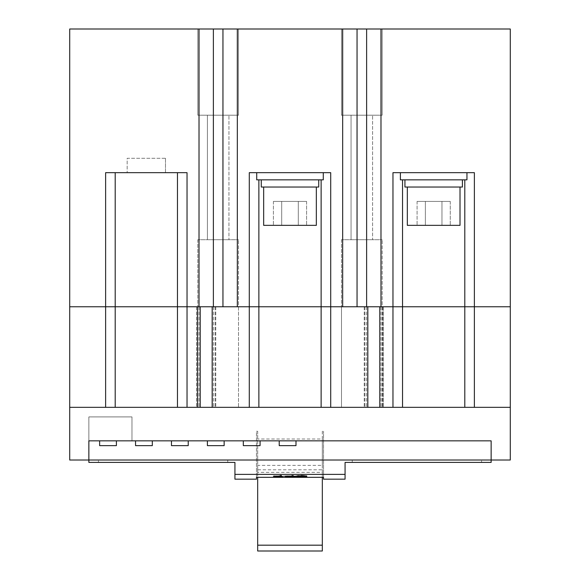 <?xml version="1.0" encoding="UTF-8"?>
<svg xmlns="http://www.w3.org/2000/svg" width="580" height="580" viewBox="0 0 580 580"><rect width="100%" height="100%" fill="white"/><g stroke="black" fill="none" stroke-linecap="round" stroke-linejoin="round"><path stroke-width="0.43" stroke-dasharray="2.9 2.17" d="M460.012 187.036L460.012 225.352L407.327 225.352L460.012 225.352L407.327 225.352L407.327 187.036L460.012 187.036L407.327 187.036M441.967 225.352L417.078 225.352L441.967 225.352L441.967 201.405L450.261 201.405L450.261 225.352L450.261 201.405L425.372 201.405L441.967 201.405L441.967 225.352L441.967 201.405L450.261 201.405L425.372 201.405L425.372 225.352L417.078 225.352L425.372 225.352L425.372 201.405L417.078 201.405L441.967 201.405L441.967 225.352M417.078 201.405L417.078 225.352L417.078 201.405L425.372 201.405L425.372 225.352L425.372 201.405L417.078 201.405M316.339 187.036L316.339 225.352L263.661 225.352L316.339 225.352L263.661 225.352L263.661 187.036L316.339 187.036L263.661 187.036M298.294 225.352L273.412 225.352L298.294 225.352L298.294 201.405L306.588 201.405L306.588 225.352L306.588 201.405L281.706 201.405L298.294 201.405L298.294 225.352L298.294 201.405L306.588 201.405L281.706 201.405L281.706 225.352L273.412 225.352L281.706 225.352L281.706 201.405L273.412 201.405L298.294 201.405L298.294 225.352M273.412 201.405L273.412 225.352L273.412 201.405L281.706 201.405L281.706 225.352L281.706 201.405L273.412 201.405M135.553 445.643L152.315 445.643M143.934 440.851L152.315 440.851L143.934 440.851M99.637 445.643L116.399 445.643M108.018 440.851L116.399 440.851L108.018 440.851M382.191 306.762L382.191 407.327L341.482 407.327L382.191 407.327L341.482 407.327L382.191 407.327L382.191 306.762L341.482 306.762L341.482 407.327L341.482 306.762L382.191 306.762L341.482 306.762L382.191 306.762L341.482 306.762L382.191 306.762L341.482 306.762L382.191 306.762L382.191 239.714L382.191 306.762M238.518 306.762L238.518 407.327L197.809 407.327L238.518 407.327L197.809 407.327L238.518 407.327L238.518 306.762L197.809 306.762L197.809 407.327L197.809 306.762L238.518 306.762L197.809 306.762L238.518 306.762L197.809 306.762L238.518 306.762L197.809 306.762L238.518 306.762L238.518 239.714L238.518 306.762M171.47 445.643L188.232 445.643M179.851 440.851L188.232 440.851L179.851 440.851M207.393 445.643L224.148 445.643M215.767 440.851L224.148 440.851L215.767 440.851M243.31 445.643L260.072 445.643M251.691 440.851L260.072 440.851L251.691 440.851M279.226 445.643L295.988 445.643M287.607 440.851L295.988 440.851L287.607 440.851M69.709 407.327L510.291 407.327L69.709 407.327L69.709 460.012L510.291 460.012L510.291 306.762L249.291 306.762L249.291 407.327L69.709 407.327L69.709 306.762L105.625 306.762L105.625 407.327M510.291 407.327L392.964 407.327L392.964 172.673L392.964 306.762L379.791 306.762L380.988 306.762L380.988 29L510.291 29L510.291 306.762L474.375 306.762L474.375 172.673L392.964 172.673L402.542 172.673L392.964 172.673L392.964 407.327L364.233 407.327L367.821 407.327L364.233 407.327L367.821 407.327L367.821 306.762L367.821 407.327L249.291 407.327L249.291 172.673L249.291 306.762L237.321 306.762L237.321 29L342.678 29L342.678 306.762L342.678 29L342.678 306.762L357.048 306.762L357.048 29L366.625 29L366.625 306.762L366.625 29L366.625 306.762L330.709 306.762L330.709 172.673L249.291 172.673L258.868 172.673L249.291 172.673L249.291 306.762L212.179 306.762L212.179 407.327L212.179 306.762L215.071 306.762L212.179 306.762L212.179 407.327M379.791 306.762L379.791 407.327L382.684 407.327L379.791 407.327L379.791 306.762L382.684 306.762L379.791 306.762L379.791 407.327M481.56 460.012L352.256 460.012L481.56 460.012L352.256 460.012L481.56 460.012L352.256 460.012L481.56 460.012L352.256 460.012L481.56 460.012L481.56 462.405L352.256 462.405L481.56 462.405L481.56 460.012M395.357 460.012C376.906 460.012 376.906 460.012 395.357 460.012C413.815 460.012 413.815 460.012 395.357 460.012M199.012 29L199.012 306.762L200.209 306.762L187.036 306.762L187.036 407.327L187.036 306.762L69.709 306.762L69.709 29L213.375 29L213.375 306.762L215.767 306.762L196.613 306.762L199.012 306.762L199.012 29L199.012 306.762L187.036 306.762L187.036 407.327M200.209 306.762L200.209 407.327L196.613 407.327L200.209 407.327L200.209 306.762L200.209 407.327M249.291 407.327L249.291 306.762L330.709 306.762L330.709 407.327M98.441 460.012L227.744 460.012L98.441 460.012L227.744 460.012L98.441 460.012L227.744 460.012L98.441 460.012L227.744 460.012L98.441 460.012L98.441 462.405L227.744 462.405L98.441 462.405L98.441 460.012M409.929 460.012L424.553 460.012L409.929 460.012M410.756 460.012L419.311 460.012L410.756 460.012M373.252 460.012L387.868 460.012L373.252 460.012M374.187 460.012L382.575 460.012L374.187 460.012M429.084 460.012L462.405 460.012L429.084 460.012M407 460.012L402.904 460.012L407 460.012M400.425 460.012L390.514 460.012L400.425 460.012M446.745 460.012L433.833 460.012L446.745 460.012M457.156 460.012L433.833 460.012L457.156 460.012M453.864 460.012L449.667 460.012L453.864 460.012M322.328 551L322.328 472.345L257.672 472.345L257.672 431.274L256.476 431.274L256.476 479.167M322.328 472.345L322.328 439.016L257.672 439.016M322.328 439.016L322.328 431.274L323.524 431.274L322.328 431.274L322.328 465.356L257.672 465.356L257.672 477.325M323.524 479.167L323.524 431.274L323.524 477.325L256.476 477.325L256.476 431.274L257.672 431.274L257.672 465.356M345.071 479.167L345.071 462.405L491.137 462.405L491.137 460.012L88.863 460.012L491.137 460.012L491.137 440.851L88.863 440.851L88.863 416.911L131.965 416.911L131.965 440.851L131.965 416.911L88.863 416.911L88.863 440.851M383.387 407.327L380.988 407.327L383.387 407.327L383.387 306.762L382.684 306.762L383.387 306.762L383.387 407.327M392.964 407.327L392.964 306.762L474.375 306.762L474.375 407.327M197.316 306.762L196.613 306.762L197.316 306.762L197.316 407.327L197.316 306.762M88.863 460.012L88.863 462.405L234.929 462.405L234.929 474.375L345.071 474.375M227.744 462.405L227.744 460.012L227.744 462.405M352.256 462.405L352.256 460.012L352.256 462.405M301.731 476.941L301.731 476.564L296.706 476.26L291.675 476.564L291.675 476.941L296.706 477.209L301.731 476.941L301.731 476.463L296.706 476.731L296.706 477.209M279.944 476.992L287.455 476.26L288.325 476.31L288.325 477.166L286.65 477.166L286.65 476.506L278.269 477.166L278.269 476.31L279.944 476.31L279.944 476.992L279.944 476.513L286.65 475.81L288.325 475.832L288.325 476.688L286.65 476.688L286.65 476.028L279.944 476.709L279.944 475.955L273.274 475.904L279.944 475.854L279.944 475.368L280.778 475.317L281.619 475.368L281.619 475.846M234.929 479.167L234.929 474.375M322.328 465.356L322.328 469.8L257.672 469.8M322.328 469.8L322.328 477.325M257.672 551L257.672 472.345M279.944 475.955L279.944 476.332L279.944 475.832L278.269 475.832L278.269 476.688L279.944 476.709L279.944 477.188M279.103 476.26L279.103 475.781M278.269 476.31L278.269 475.832M278.269 477.166L278.269 476.688M279.154 477.209L279.154 476.731M286.65 476.506L286.65 476.028M286.65 477.166L286.65 476.688M287.484 477.209L287.484 476.731M288.325 477.166L288.325 476.688M288.325 476.31L288.325 475.832M287.455 476.26L287.455 475.781M286.65 476.289L286.65 475.81M279.944 475.832L279.944 476.513M301.731 475.796L301.731 475.317L306.762 475.643L306.762 476.122M306.762 476.535L306.762 475.643M305.087 476.274L298.381 476.274M301.731 476.825L301.731 476.347M296.728 476.086L296.706 475.643L301.731 475.317M296.706 476.535L296.706 476.057M296.706 476.122L296.706 475.643M298.381 475.643L298.381 476.057L305.087 476.057L305.087 475.643L301.731 475.426L298.381 475.643L298.381 476.122M298.381 476.057L298.381 476.535M301.731 476.252L301.731 476.731M305.087 476.057L305.087 476.535M305.087 475.643L305.087 476.122M301.731 475.426L301.731 475.904M293.349 476.774L293.349 475.368L291.675 475.368L291.675 475.846L291.675 475.368M291.675 476.347L285.012 476.296L291.675 476.252L285.846 475.854L291.675 475.854L291.675 476.332L291.675 475.955M285.846 476.825L285.846 476.347M285.012 476.774L285.012 476.296M285.846 476.731L285.846 476.252M291.675 476.731L291.675 476.252M285.846 476.434L285.846 475.955M285.012 476.383L285.012 475.904M285.846 476.332L285.846 475.854M292.516 475.796L292.516 475.317M293.349 475.846L293.349 475.368M281.619 476.774L281.619 475.368M279.944 476.347L273.274 476.296L279.944 476.252M274.108 476.825L274.108 476.347M273.274 476.774L273.274 476.296M274.108 476.731L274.108 476.252M274.108 476.434L274.108 475.955M273.274 476.383L273.274 475.904M274.108 476.332L274.108 475.854M279.944 476.332L279.944 475.368M280.778 475.796L280.778 475.317M301.731 476.086L291.675 476.086L291.675 476.463L296.706 476.731M296.706 476.26L296.706 475.781M291.675 476.564L291.675 476.086M291.675 476.941L291.675 476.463M293.349 476.463L293.349 476.086L296.706 475.883L300.056 476.086L300.056 476.463L293.349 476.463L293.349 476.941L296.706 477.123L296.706 476.644M293.349 476.086L293.349 476.564L300.056 476.564L300.056 476.941L296.706 477.123M296.706 475.883L296.706 476.361M300.056 476.086L300.056 476.564M300.056 476.463L300.056 476.941M293.349 476.564L293.349 476.941M215.767 306.762L215.767 407.327L215.767 306.762M196.613 306.762L196.613 407.327L196.613 306.762M364.233 306.762L364.233 407.327L364.233 306.762M367.821 306.762L367.821 407.327M165.488 158.304L165.488 172.673L127.172 172.673L165.488 172.673L127.172 172.673L165.488 172.673L165.488 158.304L127.172 158.304L127.172 172.673L127.172 158.304L165.488 158.304M341.482 239.714L341.482 306.762L341.482 239.714L382.191 239.714L341.482 239.714M197.809 239.714L197.809 306.762L197.809 239.714L238.518 239.714L197.809 239.714M341.482 115.203L341.482 29L382.191 29L341.482 29L382.191 29L341.482 29L341.482 115.203L382.191 115.203L382.191 29L382.191 115.203L341.482 115.203M197.809 115.203L197.809 29L238.518 29L197.809 29L238.518 29L197.809 29L197.809 115.203L238.518 115.203L238.518 29L238.518 115.203L197.809 115.203M318.732 179.851L261.268 179.851L318.732 179.851L261.268 179.851L318.732 179.851L318.732 187.036L261.268 187.036L261.268 179.851M462.405 179.851L404.934 179.851L462.405 179.851L404.934 179.851L462.405 179.851L462.405 187.036L404.934 187.036L404.934 179.851M323.285 172.673L256.715 172.673L323.285 172.673L256.715 172.673L323.285 172.673L323.285 179.851L256.715 179.851L256.715 172.673M466.951 172.673L400.388 172.673L466.951 172.673L400.388 172.673L466.951 172.673L466.951 179.851L400.388 179.851L400.388 172.673M351.06 239.714L351.06 115.203L372.607 115.203L351.06 115.203L372.607 115.203L351.06 115.203L351.06 239.714L372.607 239.714L372.607 115.203L372.607 239.714L351.06 239.714M207.393 239.714L207.393 115.203L228.94 115.203L207.393 115.203L228.94 115.203L207.393 115.203L207.393 239.714L228.94 239.714L228.94 115.203L228.94 239.714L207.393 239.714M115.203 172.673L177.458 172.673L115.203 172.673L115.203 306.762L105.625 306.762L105.625 172.673L105.625 306.762L105.625 172.673L187.036 172.673L187.036 306.762L177.458 306.762L177.458 407.327M222.952 29L222.952 306.762L213.375 306.762L213.375 29L237.321 29L237.321 306.762L222.952 306.762L222.952 29L222.952 306.762L237.321 306.762L237.321 29M366.625 29L380.988 29L380.988 306.762L380.988 29M342.678 29L357.048 29L357.048 306.762L357.048 29M212.179 306.762L213.375 306.762L213.375 29M115.203 407.327L115.203 306.762L177.458 306.762L177.458 172.673L187.036 172.673L187.036 306.762L187.036 172.673L177.458 172.673M474.375 172.673L474.375 306.762L474.375 172.673M330.709 172.673L330.709 306.762L330.709 172.673M400.388 179.851L466.951 179.851L400.388 179.851M404.934 187.036L462.405 187.036L404.934 187.036M256.715 179.851L323.285 179.851L256.715 179.851M261.268 187.036L318.732 187.036L261.268 187.036M402.542 179.851L402.542 407.327M464.798 179.851L464.798 407.327M258.868 179.851L258.868 407.327M321.132 179.851L321.132 407.327M215.071 306.762L215.071 407.327L215.071 306.762M199.012 306.762L199.012 407.327L199.012 306.762M213.375 306.762L213.375 407.327L213.375 306.762M382.684 306.762L382.684 407.327L382.684 306.762M364.929 306.762L364.929 407.327L364.929 306.762M366.625 306.762L366.625 407.327L366.625 306.762M380.988 306.762L380.988 407.327L380.988 306.762"/><path stroke-width="0.87" d="M460.012 187.036L460.012 225.352L407.327 225.352L407.327 187.036M316.339 187.036L316.339 225.352L263.661 225.352L263.661 187.036M152.315 440.851L152.315 445.643L135.553 445.643L135.553 440.851M116.399 440.851L116.399 445.643L99.637 445.643L99.637 440.851M188.232 440.851L188.232 445.643L171.47 445.643L171.47 440.851M224.148 440.851L224.148 445.643L207.393 445.643L207.393 440.851M260.072 440.851L260.072 445.643L243.31 445.643L243.31 440.851M295.988 440.851L295.988 445.643L279.226 445.643L279.226 440.851M177.458 172.673L177.458 306.762L187.036 306.762L187.036 172.673L105.625 172.673L105.625 306.762L69.709 306.762L200.209 306.762L200.209 407.327L187.036 407.327L187.036 306.762L199.012 306.762L199.012 29L69.709 29L69.709 460.012L510.291 460.012L510.291 407.327L474.375 407.327L474.375 306.762L510.291 306.762L464.798 306.762L474.375 306.762L474.375 172.673L392.964 172.673L392.964 306.762L379.791 306.762L379.791 407.327L474.375 407.327M237.321 29L237.321 306.762L367.821 306.762L367.821 407.327L330.709 407.327L330.709 306.762L342.678 306.762L342.678 29L222.952 29L222.952 306.762L213.375 306.762L213.375 29L222.952 29M105.625 407.327L177.458 407.327L177.458 306.762L105.625 306.762L105.625 407.327L69.709 407.327M321.132 179.851L321.132 306.762L330.709 306.762L330.709 172.673L249.291 172.673L249.291 306.762L212.179 306.762L212.179 407.327L330.709 407.327M321.132 407.327L321.132 306.762L249.291 306.762L249.291 407.327M510.291 407.327L510.291 29L380.988 29L380.988 306.762L392.964 306.762L392.964 407.327M256.476 477.325L323.524 477.325L323.524 479.167L345.071 479.167L345.071 474.375L234.929 474.375L234.929 479.167L256.476 479.167L256.476 477.325M234.929 474.375L234.929 462.405L88.863 462.405L88.863 440.851L491.137 440.851L491.137 462.405L345.071 462.405L345.071 474.375M177.458 407.327L187.036 407.327M367.821 407.327L379.791 407.327M200.209 407.327L212.179 407.327M392.964 306.762L464.798 306.762L392.964 306.762M274.108 476.434L279.944 476.434L274.108 476.825L281.619 476.774L281.619 475.846L274.108 476.434L274.108 475.955M285.846 476.434L291.675 476.434L285.846 476.825L293.349 476.774L293.349 475.846L285.846 476.434L285.846 475.955M296.706 476.122L301.731 475.796L306.762 476.122L306.762 476.535L301.731 476.825L296.706 476.535L296.706 476.122M257.672 477.325L257.672 551L322.328 551L322.328 545.178L257.672 545.178M322.328 477.325L322.328 545.178M306.74 476.086L305.087 476.274M301.731 476.825L301.731 476.347M298.381 476.274L296.728 476.086M298.381 476.122L298.381 476.535L305.087 476.535L305.087 476.122L301.731 475.904L298.381 476.122L298.381 475.643M305.087 475.643L305.087 476.122M301.731 475.426L301.731 475.904M293.349 476.296L291.675 476.347M292.516 476.825L292.516 476.347M285.846 476.825L285.846 476.347M281.619 476.296L279.944 476.347M280.778 476.825L280.778 476.347M274.108 476.825L274.108 476.347M88.863 440.851L88.863 460.012M318.732 179.851L318.732 187.036L261.268 187.036L261.268 179.851M462.405 179.851L462.405 187.036L404.934 187.036L404.934 179.851M323.285 172.673L323.285 179.851L256.715 179.851L256.715 172.673M466.951 172.673L466.951 179.851L400.388 179.851L400.388 172.673M357.048 29L366.625 29L366.625 306.762L357.048 306.762L357.048 29L342.678 29M380.988 29L366.625 29M213.375 29L199.012 29M200.209 306.762L212.179 306.762M367.821 306.762L379.791 306.762M402.542 179.851L402.542 407.327M464.798 179.851L464.798 407.327M258.868 179.851L258.868 407.327M115.203 172.673L115.203 407.327"/></g></svg>
